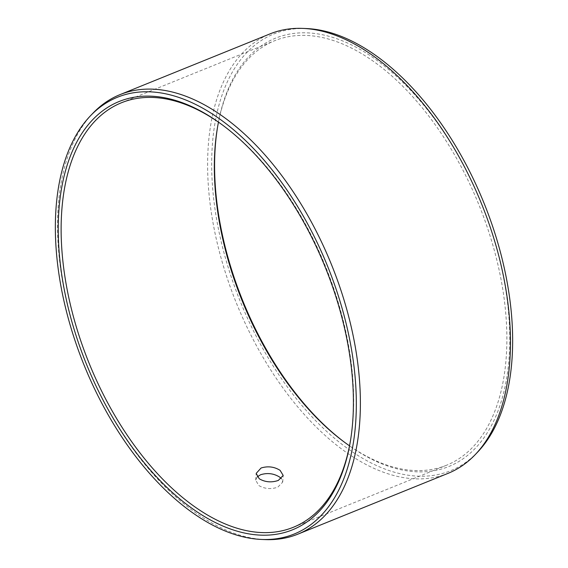 <?xml version="1.0" encoding="UTF-8"?>
<svg xmlns="http://www.w3.org/2000/svg" width="568" height="568" viewBox="0 0 568 568"><rect width="100%" height="100%" fill="white"/><g stroke="black" fill="none" stroke-linecap="round" stroke-linejoin="round"><path stroke-width="0.43" stroke-dasharray="2.84 2.13" d="M222.585 125.088A229.003 127.729 68 0 1 223.295 125.613A229.003 127.729 68 0 1 350.598 440.001A229.003 127.729 68 0 1 350.449 440.867M293.344 527.281L446.555 465.242A229.003 127.729 68 0 0 501.8 283.546A229.003 127.729 68 0 0 374.937 62.423A229.003 127.729 -112 0 0 274.656 40.718A229.003 127.729 -112 0 0 218.467 122.163M257.269 476.85L255.671 480.109L258.745 485.498C264.631 488.92 270.986 489.474 277.802 487.174L282.686 482.154L281.352 478.654M448.024 473.364A237.083 132.23 68 0 1 344.208 450.893A237.083 132.23 -112 0 1 212.865 221.974A237.083 132.23 -112 0 1 270.063 33.867M265.263 539.6A237.083 132.23 68 0 1 194.121 511.661A237.083 132.23 -112 0 1 68.785 310.476A237.083 132.23 -112 0 1 92.705 113.451M446.555 465.242A229.003 127.729 68 0 1 349.533 445.837M217.402 127.999L217.693 126.252A231.034 128.858 -112 0 1 376.627 60.102A231.034 128.858 68 0 1 509.056 358.358A231.034 128.858 68 0 1 347.715 444.595A231.034 128.858 -112 0 1 346.125 443.438A231.034 128.858 -112 0 1 345.415 442.912M217.693 126.252A231.034 128.858 -112 0 0 217.551 127.133M477.702 452.029A235.599 131.407 68 0 1 347.431 448.393A235.599 131.407 -112 0 1 213.156 193.83A235.599 131.407 -112 0 1 306.216 28.542M223.295 125.613L221.875 124.562M350.598 440.001L350.307 441.748M121.445 102.758L274.656 40.718M255.671 480.109L256.168 473.478M282.686 482.147L283.191 475.487M344.705 442.387L346.125 443.438"/><path stroke-width="0.85" d="M220.285 123.405A231.034 128.858 68 0 1 221.875 124.562A231.034 128.858 68 0 1 350.307 441.748A231.034 128.858 68 0 1 191.373 507.899A231.034 128.858 -112 0 1 58.944 209.642A231.034 128.858 -112 0 1 220.285 123.405M350.449 440.867A229.003 127.729 68 0 1 293.344 527.281A229.003 127.729 68 0 1 193.063 505.577A229.003 127.729 -112 0 1 66.2 284.454A229.003 127.729 -112 0 1 121.445 102.758A229.003 127.729 -112 0 1 221.719 124.463A229.003 127.729 68 0 1 222.585 125.088M259.249 478.774L256.175 473.385L261.081 468.004C267.883 465.916 274.223 466.697 280.095 470.339L283.191 475.43L278.313 480.436C271.49 482.75 265.135 482.196 259.249 478.774M218.467 122.163A229.003 127.729 -112 0 0 217.402 127.999A229.003 127.729 -112 0 0 344.705 442.387A229.003 127.729 -112 0 0 346.281 443.537A229.003 127.729 68 0 0 349.533 445.837M281.352 478.654L279.591 477.056C273.719 473.421 267.379 472.647 260.577 474.741L257.269 476.85M373.879 56.338A237.083 132.23 68 0 1 499.215 257.524A237.083 132.23 68 0 1 475.295 454.549A237.083 132.23 68 0 1 448.024 473.364L297.937 534.133A237.083 132.23 68 0 1 265.263 539.6L261.784 539.458A235.599 131.407 68 0 1 191.089 511.697A235.599 131.407 -112 0 1 66.534 311.761A235.599 131.407 -112 0 1 90.298 115.971L92.705 113.451A237.083 132.23 -112 0 1 119.976 94.636L270.063 33.867A237.083 132.23 -112 0 1 302.737 28.4A237.083 132.23 -112 0 1 373.879 56.338M119.976 94.636A237.083 132.23 -112 0 1 223.792 117.107A237.083 132.23 68 0 1 355.135 346.026A237.083 132.23 68 0 1 297.937 534.133M217.551 127.133A231.034 128.858 -112 0 0 345.415 442.912M302.737 28.4L306.216 28.542A235.599 131.407 -112 0 1 376.911 56.303A235.599 131.407 68 0 1 501.466 256.239A235.599 131.407 68 0 1 477.702 452.029L475.295 454.549M261.784 539.458A235.599 131.407 68 0 0 354.844 374.17A235.599 131.407 68 0 0 220.569 119.607A235.599 131.407 -112 0 0 90.298 115.971"/></g></svg>
